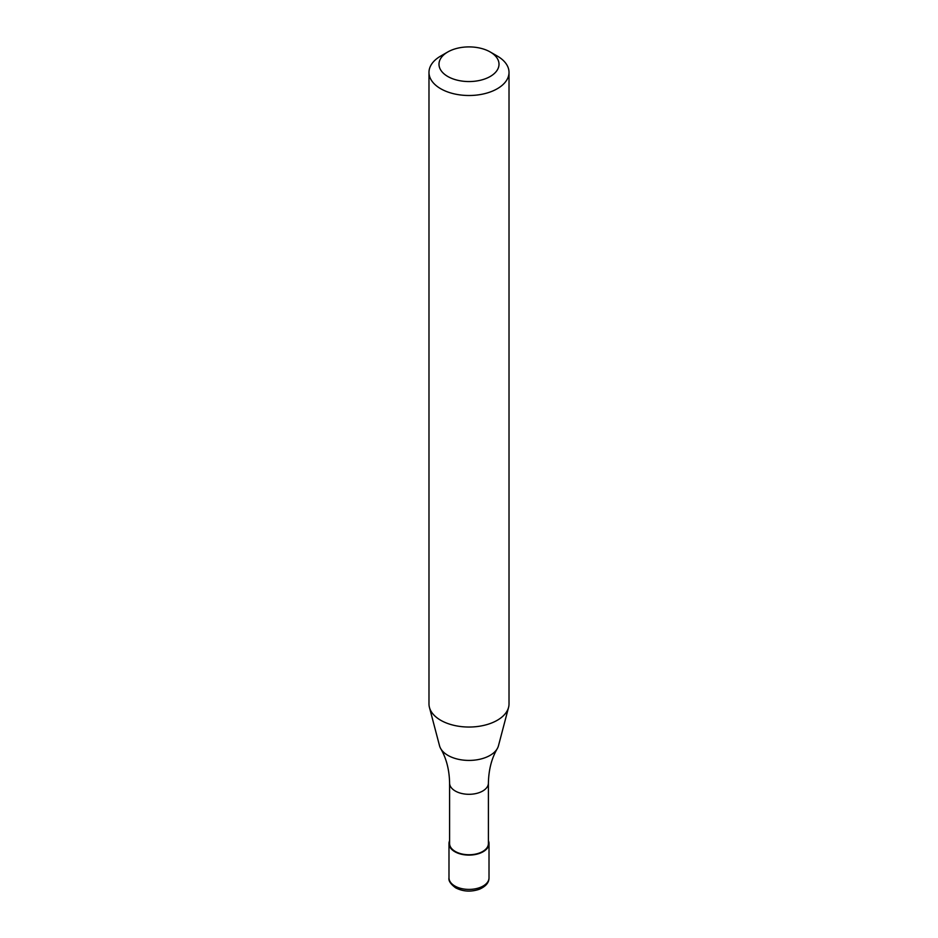 <?xml version="1.0" encoding="UTF-8"?>
<svg xmlns="http://www.w3.org/2000/svg" width="938" height="938" viewBox="0 0 938 938"><rect width="100%" height="100%" fill="white"/><g stroke="black" fill="none" stroke-linecap="round" stroke-linejoin="round"><path stroke-width="1.41" d="M488.405 840.741A20.015 11.549 180 0 1 489.015 843.543A20.015 11.549 180 0 1 483.152 851.716A20.015 11.549 180 0 1 461.344 854.225A20.015 11.549 180 0 1 448.985 843.543A20.015 11.549 180 0 1 449.595 840.741M490.222 51.977L497.304 56.057A40.017 23.11 180 0 1 509.017 72.402L509.017 703.922A40.017 23.11 180 0 1 508.56 707.404L498.453 745.816A29.793 17.201 180 0 1 497.269 748.641C491.618 758.361 488.663 769.852 488.405 783.101L488.405 843.543A19.405 11.209 180 0 1 482.73 851.47A19.405 11.209 180 0 1 461.578 853.897A19.405 11.209 180 0 1 449.595 843.543L449.595 783.101C449.337 769.852 446.382 758.361 440.731 748.641A29.793 17.201 180 0 1 439.547 745.816L429.44 707.404A40.017 23.11 180 0 1 428.983 703.922L428.983 72.402A40.017 23.11 180 0 1 440.696 56.057A40.017 23.11 180 0 1 440.708 56.057L447.778 51.977A30.016 17.33 180 0 1 490.222 51.977A30.016 17.33 180 0 1 490.222 76.482A30.016 17.33 180 0 1 447.778 76.482A30.016 17.33 180 0 1 447.778 51.977L440.696 56.057M497.269 748.641A29.793 17.201 180 0 1 490.07 755.383A29.793 17.201 180 0 1 447.93 755.383A29.793 17.201 180 0 1 440.731 748.641M508.56 707.404A40.017 23.11 180 0 1 497.292 720.267A40.017 23.11 180 0 1 456.513 725.883A40.017 23.11 180 0 1 429.44 707.404M509.017 72.402A40.017 23.11 180 0 1 497.292 88.735A40.017 23.11 180 0 1 453.687 93.741A40.017 23.11 180 0 1 428.983 72.402M489.015 843.543L489.015 877.862A20.015 11.549 180 0 1 483.152 886.023A20.015 11.549 180 0 1 454.848 886.023A20.015 11.549 180 0 1 448.985 877.862L448.985 843.543M488.405 783.101A19.405 11.209 180 0 1 482.73 791.015A19.405 11.209 180 0 1 455.27 791.015A19.405 11.209 180 0 1 449.595 783.101M489.015 877.862C489.026 882.646 485.778 886.457 479.271 889.294C470.864 892.085 463.009 891.604 455.68 887.852C450.603 884.088 448.376 880.759 448.985 877.862"/></g></svg>
